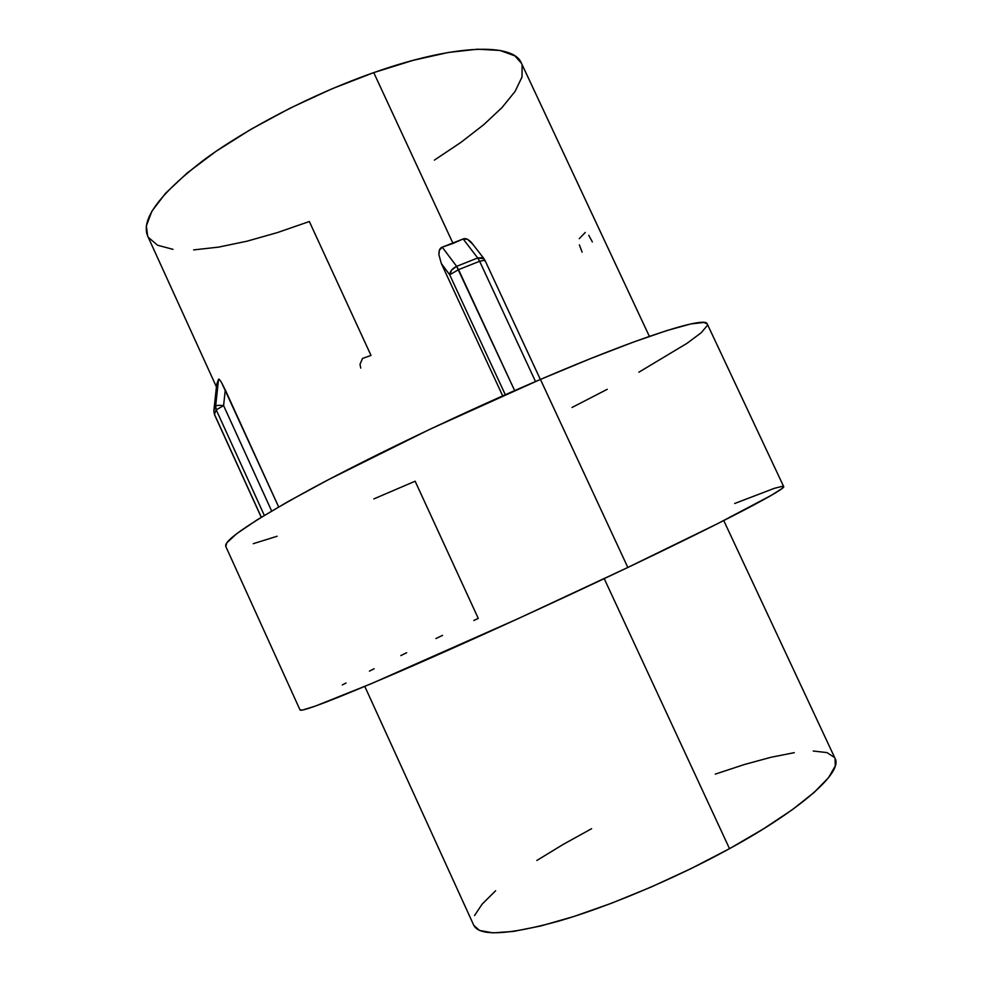 <?xml version="1.0" encoding="UTF-8"?>
<svg xmlns="http://www.w3.org/2000/svg" width="982" height="982" viewBox="0 0 982 982"><rect width="100%" height="100%" fill="white"/><g stroke="black" fill="none" stroke-linecap="round" stroke-linejoin="round"><path stroke-width="1.47" d="M364.801 686.418L473.815 925.388C479.633 936.484 507.976 935.048 558.844 921.091C608.68 906.632 675.137 878.534 729.516 848.669L604.225 578.644L729.516 848.669C802.49 808.775 842.961 771.766 835.081 758.46L723.746 520.57M225.811 546.495L226.768 542.886L236.699 533.692L257.186 519.809L288.107 501.557L328.577 479.597L430.374 429.036L540.431 379.42C463.799 412.195 375.038 454.568 314.166 487.256C252.939 520.632 223.466 540.358 225.774 546.422L300.038 709.961C301.511 712.232 334.383 699.577 398.643 671.995C462.264 644.487 552.228 603.476 627.829 567.461L540.431 379.42L590.378 358.675L633.218 342.153L667.024 330.504L690.714 323.962L704.02 322.44L707.273 324.035M649.372 336.372L521.417 63.167C513.586 42.778 454.862 43.932 373.737 72.607L453.021 243.438L463.173 238.97L477.706 257.984L456.63 266.343L442.244 247.169C439.899 247.894 438.782 250.447 438.917 254.792L441.36 263.569L449.682 274.776L505.3 394.715L449.682 274.776L441.36 263.569L502.686 395.869L441.36 263.569L438.917 254.792L439.347 250.324L442.244 247.169L453.021 243.438L373.737 72.607C313.025 93.867 246.629 128.249 203.041 160.569C159.33 194.35 140.856 219.452 147.607 235.889L216.433 386.896M225.283 389.915L278.655 506.945L221.613 382.698L225.283 389.915L223.601 405.603L225.283 389.915M219.772 379.924L221.613 382.698C219.784 379.715 218.765 378.586 218.544 379.31L219.772 379.924M216.74 384.158L218.544 379.31L215.635 406.192L213.867 410.709L216.74 384.158L218.544 379.31L215.635 406.192C216.445 405.32 219.096 405.124 223.601 405.603L216.236 409.862L264.33 515.415L216.236 409.862L223.601 405.603C219.096 405.124 216.445 405.32 215.635 406.192L216.236 409.862L215.635 406.192L213.867 410.709L216.74 384.158M473.815 620.489L478.259 618.39L415.14 481.217L373.835 498.917M277.108 536.258L253.258 543.684M707.273 325.521L701.271 332.689L687.081 343.283L638.877 372.203M607.232 389.314L572.04 407.469M484.151 258.904L482.641 257.677L477.706 257.984L484.04 258.745L471.139 242.137C467.935 239.007 465.284 237.951 463.173 238.97L477.706 257.984L456.63 266.343L451.671 269.976L449.682 274.776C450.038 271.204 452.346 268.393 456.63 266.343L442.244 247.169L463.173 238.97L467.481 239.301L473.152 244.555M360.75 368.09L360.001 364.322L362.554 358.418L371.012 355.447L309.342 221.515L277.366 232.599L246.813 241.241L218.593 247.12L193.65 249.907M707.236 323.95C705.812 316.008 641.933 335.918 540.431 379.42L627.829 567.461C728.006 519.76 786.938 488.545 783.648 486.507L707.236 323.95M300.026 709.925L302.677 710.011L315.112 706.181L371.233 683.717L517.87 618.77L627.829 567.461L718.038 523.443L771.226 495.394L782.065 488.484L783.636 486.471M782.814 486.225L774.393 488.312L734.683 503.496M442.563 635.366L435.922 638.558M406.646 652.735L400.791 655.595M374.13 668.767L369.428 671.123M346.045 683.006L342.337 684.92M147.656 236.011L146.318 225.983L151.952 211.105L165.614 193.209L187.194 172.979L216.077 151.289L251.048 129.231L290.402 107.995L332.063 88.773L373.737 72.607L413.152 60.332L448.308 52.463L477.62 49.198L499.998 50.45L514.863 55.864L521.479 63.302M522.117 64.922L522.007 77.001L515.084 91.424L502.023 107.554L483.66 124.751L460.84 142.439L434.412 160.103M172.979 249.342L157.574 245.23L148.405 237.423M473.778 925.326L479.486 930.433L492.854 932.863L513.5 931.427L540.898 925.928L574.053 916.439L611.467 903.256L651.287 886.979L691.365 868.444L729.516 848.669L763.738 828.71L792.376 809.634L814.213 792.364L828.575 777.621L835.289 765.911L835.044 758.386M834.565 757.527L826.967 752.593L813.243 751.021M794.278 752.666L771.017 757.269L744.381 764.524L715.289 774.111M591.618 828.685L562.968 844.532L536.859 860.465M495.615 890.76L482.15 904.115L474.539 915.555M585.297 232.427L579.233 238.687M582.105 252.141L579.38 244.874M588.77 235.312L592.342 241.928M479.633 261.261L535.509 381.532L479.633 261.261L484.912 260.205L479.633 261.261L477.706 257.984L479.633 261.261L458.545 269.645L479.633 261.261M514.654 390.591L456.63 266.343L458.545 269.645L449.682 274.776L458.545 269.645L514.654 390.591M271.658 511.033L223.601 405.603L271.658 511.033M261.335 517.244L214.457 414.318L216.236 409.862L214.457 414.318L213.867 410.709L214.444 414.527L261.335 517.244M484.04 258.745L484.678 260.844M213.855 410.893L214.444 414.527L261.249 517.293M213.855 410.758L216.715 384.343M484.912 260.205L540.346 379.457"/></g></svg>
